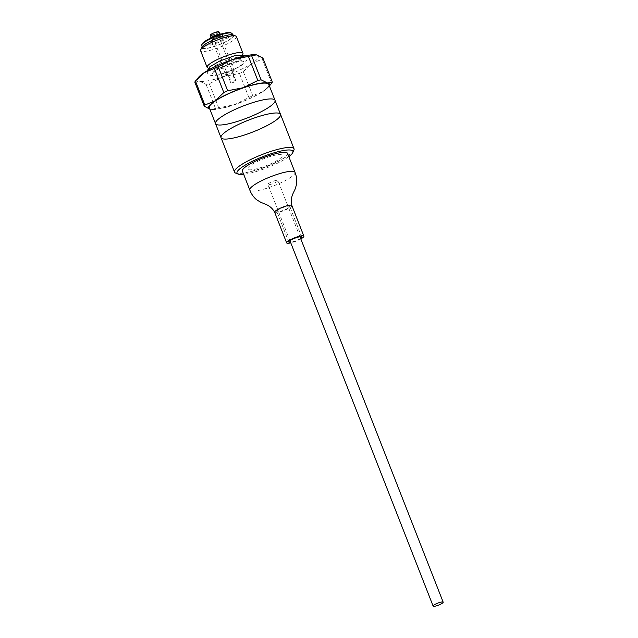 <?xml version="1.0" encoding="UTF-8"?>
<svg xmlns="http://www.w3.org/2000/svg" width="638" height="638" viewBox="0 0 638 638"><rect width="100%" height="100%" fill="white"/><g stroke="black" fill="none" stroke-linecap="round" stroke-linejoin="round"><path stroke-width="0.48" stroke-dasharray="3.19 2.39" d="M275.026 100.318A31.948 6.308 -21.4 0 1 247.576 117.847A31.948 6.308 -21.4 0 1 215.524 123.628M234.234 71.081A4.713 0.933 -21.4 0 1 229.808 73.633A4.713 0.933 -21.4 0 1 225.461 74.343A4.713 0.933 -21.4 0 1 229.513 71.751A4.713 0.933 -21.4 0 1 234.242 70.898A4.713 0.933 -21.4 0 1 234.234 71.081M218.962 31.9A4.713 0.933 -21.4 0 1 218.954 32.075A4.713 0.933 -21.4 0 1 214.528 34.635A4.713 0.933 -21.4 0 1 210.181 35.345M214.304 34.324A2.887 0.574 -21.4 0 1 211.88 34.675A2.887 0.574 -21.4 0 1 214.36 33.088A2.887 0.574 -21.4 0 1 217.255 32.57A2.887 0.574 -21.4 0 1 214.304 34.324M233.173 82.462A2.887 0.574 -21.4 0 1 230.741 82.812A2.887 0.574 -21.4 0 1 233.221 81.225A2.887 0.574 -21.4 0 1 236.124 80.707A2.887 0.574 -21.4 0 1 233.173 82.462M235.645 79.614L235.597 79.375C234.282 77.342 233.66 75.739 233.723 74.582C233.157 76.592 233.803 78.267 235.645 79.614M230.278 81.505L228.348 76.688C229.704 76.719 230.35 78.322 230.278 81.505M293.879 150.225A31.948 6.308 -21.4 0 1 266.58 166.335A31.948 6.308 -21.4 0 1 235.605 173.065M280.529 114.369A31.948 6.308 -21.4 0 1 253.087 131.906A31.948 6.308 -21.4 0 1 221.035 137.688M288.823 156.621A30.026 5.933 -21.4 0 1 243.66 174.326M267.513 157.355A18.669 3.684 -21.4 0 1 278.631 159.556A18.669 3.684 -21.4 0 1 248.756 169.74A18.669 3.684 -21.4 0 1 267.513 157.355M287.547 153.367A24.252 4.793 -21.4 0 1 266.716 166.678A24.252 4.793 -21.4 0 1 242.384 171.064M300.817 238.931A9.243 1.826 -21.4 0 1 290.784 242.863M300.594 238.349A6.93 1.372 -21.4 0 1 290.553 242.288M276.86 211.09A6.93 1.372 -21.4 0 1 283.487 207.366A6.93 1.372 -21.4 0 1 289.716 206.385A6.93 1.372 -21.4 0 1 283.766 210.189A6.93 1.372 -21.4 0 1 276.812 211.441A6.93 1.372 -21.4 0 1 276.86 211.09M273.654 181.096A5.391 1.061 -21.4 0 1 277.929 180.538A5.391 1.061 -21.4 0 1 273.303 183.489A5.391 1.061 -21.4 0 1 267.896 184.47A5.391 1.061 -21.4 0 1 273.654 181.096M211.353 109.449L215.484 108.428A36.573 7.225 -21.4 0 0 218.722 107.798L234.609 104.68A32.721 6.46 158.6 0 0 263.023 91.497L252.752 95.724A36.573 7.225 -21.4 0 1 248.9 97.51L234.609 104.68A32.721 6.46 -21.4 0 1 211.353 109.449A32.721 6.46 -21.4 0 1 210.668 109.345A32.721 6.46 -21.4 0 1 209.838 109.122M210.668 109.345L209.846 109.146M198.689 77.142A32.721 6.46 158.6 0 0 199.646 81.233L206.058 84.376A36.573 7.225 158.6 0 0 209.296 83.745L223.595 76.576A32.721 6.46 158.6 0 0 252.002 63.393A32.721 6.46 158.6 0 0 256.476 54.868A32.721 6.46 158.6 0 0 255.91 54.78M194.829 82.158L199.646 81.233A32.721 6.46 158.6 0 0 223.595 76.576L239.473 73.458A36.573 7.225 158.6 0 0 243.325 71.671L252.002 63.393L262.274 59.167A36.573 7.225 158.6 0 0 262.88 58.01M230.374 63.64A16.939 3.349 -21.4 0 1 240.454 65.642A16.939 3.349 -21.4 0 1 213.355 74.877A16.939 3.349 -21.4 0 1 230.374 63.64M269.332 85.803A32.721 6.46 -21.4 0 1 268.454 87.071A32.721 6.46 -21.4 0 1 263.023 91.497L270.297 84.926M271.7 83.219L262.274 59.167M252.752 95.724L243.325 71.671M248.9 97.51L239.473 73.458M218.722 107.798L209.296 83.745M215.484 108.428L206.058 84.376M268.829 84.503A31.948 6.308 -21.4 0 1 241.379 102.04A31.948 6.308 -21.4 0 1 209.328 107.822M228.476 59.621A15.575 3.078 -21.4 0 1 240.781 58.688A15.575 3.078 -21.4 0 1 227.471 66.535A15.575 3.078 -21.4 0 1 212.366 69.821A15.575 3.078 -21.4 0 1 228.476 59.621M242.863 54.158A19.252 3.804 -21.4 0 1 226.418 63.864A19.252 3.804 -21.4 0 1 207.757 67.915M236.411 36.613A19.252 3.804 -21.4 0 1 219.879 47.172A19.252 3.804 -21.4 0 1 200.571 50.657M233.109 34.946A17.13 3.381 -21.4 0 1 218.97 44.851A17.13 3.381 -21.4 0 1 201.863 47.188M219.966 37.443A16.365 3.23 -21.4 0 1 232.966 35.736A16.365 3.23 -21.4 0 1 218.914 44.708A16.365 3.23 -21.4 0 1 202.501 47.675A16.365 3.23 -21.4 0 1 219.966 37.443M232.144 33.623A16.365 3.23 -21.4 0 1 218.084 42.602A16.365 3.23 -21.4 0 1 201.68 45.561M230.629 32.737A15.591 3.078 -21.4 0 1 217.757 41.757A15.591 3.078 -21.4 0 1 202.19 43.886M217.558 37.14A6.739 1.332 -21.4 0 1 222.909 36.43A6.739 1.332 -21.4 0 1 217.119 40.13A6.739 1.332 -21.4 0 1 210.365 41.35A6.739 1.332 -21.4 0 1 217.558 37.14M219.073 34.731A6.739 1.332 -21.4 0 1 221.992 34.476A6.739 1.332 -21.4 0 1 222.215 34.675A6.739 1.332 -21.4 0 1 216.434 38.376A6.739 1.332 -21.4 0 1 209.671 39.596A6.739 1.332 -21.4 0 1 209.703 39.293A6.739 1.332 -21.4 0 1 212.015 37.49M221.027 34.077A5.965 1.18 -21.4 0 1 216.099 37.53A5.965 1.18 -21.4 0 1 210.141 38.344L209.703 39.293M216.314 35.202A4.713 0.933 -21.4 0 1 219.121 35.76A4.713 0.933 -21.4 0 1 211.577 38.328A4.713 0.933 -21.4 0 1 216.314 35.202M294.979 172.34A24.252 4.793 -21.4 0 1 274.149 185.65A24.252 4.793 -21.4 0 1 249.817 190.044M291.861 205.54A9.243 1.826 -21.4 0 1 283.942 210.604A9.243 1.826 -21.4 0 1 274.659 212.287M234.242 70.898L219.799 34.037M225.461 74.343L211.019 37.483M236.124 80.707L235.597 79.375M233.723 74.582L217.255 32.57M230.741 82.812L230.222 81.481M228.348 76.688L211.88 34.675M301.71 236.993L289.716 206.385M288.807 242.049L276.812 211.441M299.964 236.754L277.929 180.538M289.923 240.686L267.896 184.47M268.454 87.071L269.403 85.971M240.781 58.688L242.552 54.836M212.366 69.821L208.451 68.202M232.966 35.736L232.599 34.795M202.501 47.675L202.134 46.741M222.909 36.43L222.215 34.675M210.365 41.35L209.671 39.596M221.059 34.093L221.992 34.476M207.167 70.826L207.39 72.852C208.865 76.488 214.91 76.472 225.509 72.812C241.802 67.333 249.434 60.092 246.491 57.532L245.279 55.889M223.491 66.87C233.261 63.106 238.987 60.179 240.686 58.074C240.119 58.704 240.51 59.709 241.858 61.073C240.59 58.895 212.294 70.092 213.196 72.309C213.507 71.065 213.116 70.06 212.023 69.303C213.204 69.67 217.024 68.856 223.491 66.87"/><path stroke-width="0.96" d="M221.266 136.093A31.948 6.308 -21.4 0 1 251.819 118.883A31.948 6.308 -21.4 0 1 280.529 114.369A31.948 6.308 -21.4 0 1 253.087 131.906A31.948 6.308 -21.4 0 1 221.035 137.688A31.948 6.308 -21.4 0 1 221.266 136.093M215.756 122.033A31.948 6.308 -21.4 0 1 246.316 104.831A31.948 6.308 -21.4 0 1 275.026 100.318A31.948 6.308 -21.4 0 1 247.576 117.847A31.948 6.308 -21.4 0 1 215.524 123.628A31.948 6.308 -21.4 0 1 215.756 122.033M211.019 37.483L210.181 35.345A4.713 0.933 -21.4 0 1 214.224 32.753A4.713 0.933 -21.4 0 1 218.962 31.9L219.799 34.037M243.66 174.326A30.026 5.933 -21.4 0 1 238.014 174.062L235.605 173.065A31.948 6.308 -21.4 0 1 234.529 172.116A31.948 6.308 -21.4 0 1 268.638 152.139A31.948 6.308 -21.4 0 1 294.022 148.806A31.948 6.308 -21.4 0 1 293.879 150.225L292.786 152.602A30.026 5.933 -21.4 0 1 288.823 156.621M234.529 172.116L221.035 137.688A31.948 6.308 -21.4 0 1 255.144 117.711A31.948 6.308 -21.4 0 1 280.529 114.369L268.829 84.503A31.948 6.308 -21.4 0 0 243.445 87.845A31.948 6.308 -21.4 0 0 209.328 107.822L215.524 123.628A31.948 6.308 -21.4 0 1 249.641 103.651A31.948 6.308 -21.4 0 1 275.026 100.318M238.014 174.062A30.026 5.933 -21.4 0 1 269.069 154.404A30.026 5.933 -21.4 0 1 292.786 152.602M242.56 169.852A24.252 4.793 -21.4 0 1 265.751 156.796A24.252 4.793 -21.4 0 1 287.547 153.367L294.979 172.34A24.252 4.793 -21.4 0 0 273.192 175.769A24.252 4.793 -21.4 0 0 250 188.832A24.252 4.793 -21.4 0 0 249.817 190.044L242.384 171.064A24.252 4.793 -21.4 0 1 242.56 169.852M290.784 242.863A9.243 1.826 -21.4 0 1 286.653 242.887A9.243 1.826 -21.4 0 1 286.725 242.424A9.243 1.826 -21.4 0 1 295.561 237.456A9.243 1.826 -21.4 0 1 303.863 236.148A9.243 1.826 -21.4 0 1 300.817 238.931M290.553 242.288A6.93 1.372 -21.4 0 1 288.807 242.049A6.93 1.372 -21.4 0 1 288.854 241.698A6.93 1.372 -21.4 0 1 295.482 237.966A6.93 1.372 -21.4 0 1 301.71 236.993A6.93 1.372 -21.4 0 1 300.594 238.349M438.888 602.727A5.391 1.061 -21.4 0 1 443.171 602.168A5.391 1.061 -21.4 0 1 438.537 605.127A5.391 1.061 -21.4 0 1 433.13 606.1A5.391 1.061 -21.4 0 1 438.888 602.727M209.838 109.122A32.721 6.46 -21.4 0 1 215.134 100.828L223.818 92.542L214.392 68.489L204.12 72.716L195.435 81.002A36.573 7.225 158.6 0 0 194.829 82.158L204.256 106.203A36.573 7.225 -21.4 0 1 204.862 105.055L215.134 100.828A32.721 6.46 -21.4 0 1 243.549 87.645L257.84 80.468L248.413 56.423L232.535 59.533L218.244 66.703A36.573 7.225 158.6 0 0 214.392 68.489M209.846 109.146L204.256 106.203M255.91 54.78A32.721 6.46 158.6 0 0 255.79 54.764A32.721 6.46 158.6 0 0 232.535 59.533A32.721 6.46 158.6 0 0 204.12 72.716A32.721 6.46 158.6 0 0 198.689 77.142L196.839 79.295M257.84 80.468A36.573 7.225 -21.4 0 1 261.086 79.838L267.489 82.98L272.306 82.063L262.88 58.01L256.476 54.868L251.659 55.785A36.573 7.225 158.6 0 0 248.413 56.423M256.476 54.868L255.79 54.764M223.818 92.542A36.573 7.225 -21.4 0 1 227.662 90.755L243.549 87.645A32.721 6.46 -21.4 0 1 267.489 82.98A32.721 6.46 -21.4 0 1 269.332 85.803M272.306 82.063A36.573 7.225 -21.4 0 1 271.7 83.219L269.403 85.971M261.086 79.838L251.659 55.785M204.862 105.055L195.435 81.002M227.662 90.755L218.244 66.703M208.451 68.202L207.757 67.915A19.252 3.804 -21.4 0 1 207.111 67.349A19.252 3.804 -21.4 0 1 227.662 55.315A19.252 3.804 -21.4 0 1 242.95 53.297A19.252 3.804 -21.4 0 1 242.863 54.158L242.552 54.836M207.111 67.349L200.571 50.657A19.252 3.804 -21.4 0 1 200.659 49.804A19.252 3.804 -21.4 0 1 221.123 38.623A19.252 3.804 -21.4 0 1 235.765 36.039A19.252 3.804 -21.4 0 1 236.411 36.613L242.95 53.297M200.659 49.804L201.863 47.188A17.13 3.381 -21.4 0 1 220.078 37.243A17.13 3.381 -21.4 0 1 233.109 34.946L235.765 36.039M202.134 46.741L201.68 45.561A16.365 3.23 -21.4 0 1 201.752 44.835A16.365 3.23 -21.4 0 1 219.145 35.337A16.365 3.23 -21.4 0 1 231.594 33.144A16.365 3.23 -21.4 0 1 232.144 33.623L232.599 34.795M201.752 44.835L202.19 43.886A15.591 3.078 -21.4 0 1 218.762 34.835A15.591 3.078 -21.4 0 1 230.629 32.737L231.594 33.144M212.015 37.49A6.739 1.332 -21.4 0 1 216.864 35.377A6.739 1.332 -21.4 0 1 219.073 34.731M210.141 38.344L210.125 38.376A5.965 1.18 -21.4 0 1 216.481 34.875A5.965 1.18 -21.4 0 1 221.027 34.077L221.059 34.093M286.653 242.887L274.659 212.287A9.243 1.826 -21.4 0 1 274.731 211.824A9.243 1.826 -21.4 0 1 283.559 206.848A9.243 1.826 -21.4 0 1 291.861 205.54M221.035 137.688L215.524 123.628M294.022 148.806L280.529 114.369M303.863 236.148L291.869 205.54C289.652 197.118 294.341 191.823 295.37 188.377L296.574 184.286C297.109 180.163 296.574 176.184 294.979 172.34M274.659 212.287C270.568 204.599 263.518 203.897 260.432 202.071L256.763 199.885C253.573 197.222 251.26 193.944 249.817 190.044M443.171 602.168L299.964 236.754M433.13 606.1L289.923 240.686M245.279 55.889L243.86 55.131L234.473 55.761L219.416 61.16L209.798 66.854L207.167 70.826"/></g></svg>
